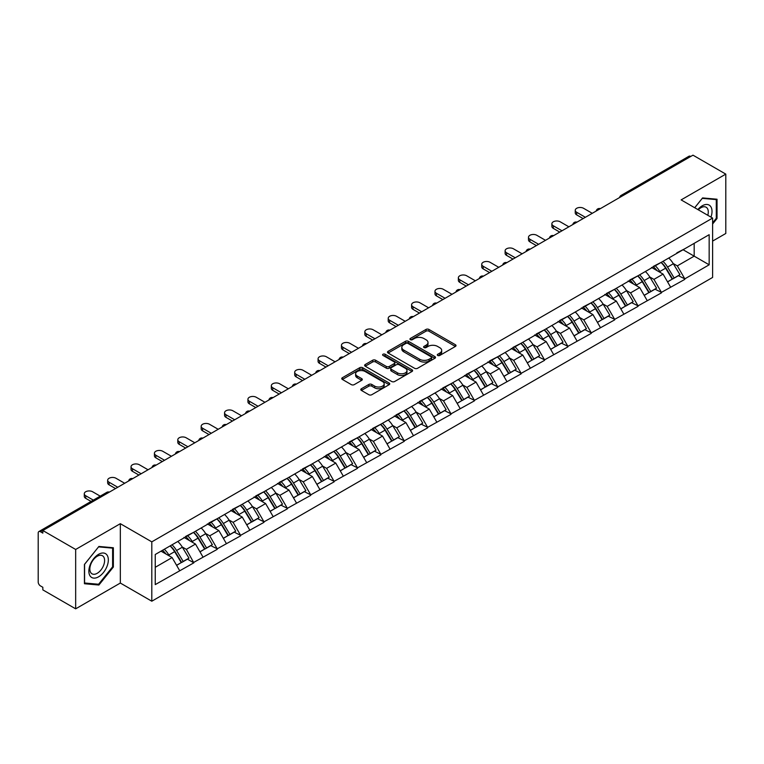 <?xml version="1.0" encoding="UTF-8"?>
<svg xmlns="http://www.w3.org/2000/svg" width="764" height="764" viewBox="0 0 764 764"><rect width="100%" height="100%" fill="white"/><g stroke="black" fill="none" stroke-linecap="round" stroke-linejoin="round"><path stroke-width="1.15" d="M437.715 355.461A1.452 0.84 0 0 0 439.777 355.461L455.411 346.436A2.082 1.203 0 0 0 456.022 345.586A2.082 1.203 0 0 0 455.411 344.736L428.929 329.446A2.082 1.203 0 0 0 425.987 329.446L410.354 338.471A1.452 0.84 0 0 0 409.934 339.073A1.452 0.84 0 0 0 410.354 339.665A1.452 0.84 0 0 0 412.417 339.665L414.441 338.5A6.656 3.839 0 0 1 423.858 338.5L426.064 339.77A6.656 3.839 0 0 1 428.012 342.492A6.656 3.839 0 0 1 426.064 345.204L424.039 346.369A1.452 0.84 0 0 0 423.609 346.971A1.452 0.84 0 0 0 424.039 347.563A1.452 0.84 0 0 0 426.102 347.563L428.117 346.398A6.656 3.839 0 0 1 437.533 346.398L439.739 347.668A6.656 3.839 0 0 1 441.688 350.389A6.656 3.839 0 0 1 439.739 353.102L437.715 354.276A1.452 0.84 0 0 0 437.294 354.868A1.452 0.84 0 0 0 437.715 355.461L437.715 354.276M361.41 388.733A2.082 1.203 0 0 0 360.799 389.583A2.082 1.203 0 0 0 361.41 390.433L368.84 394.721A2.082 1.203 0 0 0 371.781 394.721L389.134 384.703A2.082 1.203 0 0 0 389.745 383.853A2.082 1.203 0 0 0 389.134 383.003L362.661 367.713A2.082 1.203 0 0 0 359.72 367.713L342.358 377.731A2.082 1.203 0 0 0 341.747 378.581A2.082 1.203 0 0 0 342.358 379.431L351.325 384.617A2.082 1.203 0 0 0 354.276 384.617L361.697 380.329A2.082 1.203 0 0 0 362.308 379.479A2.082 1.203 0 0 0 361.697 378.629L357.256 376.06A5.568 3.209 0 0 1 355.623 373.787A5.568 3.209 0 0 1 359.061 370.817A5.568 3.209 0 0 1 365.125 371.514L382.554 381.58A5.568 3.209 0 0 1 384.187 383.853A5.568 3.209 0 0 1 380.749 386.813A5.568 3.209 0 0 1 374.685 386.126L371.781 384.445A2.082 1.203 0 0 0 368.84 384.445L361.41 388.733L361.41 390.433L368.84 386.173L368.84 384.445M120.33 523.684L75.665 549.469L42.841 530.522L692.977 155.168L725.8 174.116L681.135 199.901L712.611 218.074L151.797 541.857L120.33 523.684L120.33 583.047L151.797 601.211L151.797 541.857M414.585 368.305A2.082 1.203 0 0 0 417.526 368.305L434.888 358.287A2.082 1.203 0 0 0 435.499 357.437A2.082 1.203 0 0 0 434.888 356.587L408.406 341.298A2.082 1.203 0 0 0 405.464 341.298L388.102 351.325A2.082 1.203 0 0 0 387.501 352.166A2.082 1.203 0 0 0 388.102 353.016L414.585 368.305M383.614 355.776A1.452 0.84 0 0 1 385.094 355.986L385.094 354.248L412.016 369.795A2.082 1.203 0 0 1 412.617 370.645A2.082 1.203 0 0 1 412.016 371.495L394.654 381.513A2.082 1.203 0 0 1 391.712 381.513L365.23 366.223L372.66 361.974L372.66 360.236L365.23 364.523A2.082 1.203 0 0 0 364.619 365.373A2.082 1.203 0 0 0 365.23 366.223L365.23 364.523M372.66 361.974A2.082 1.203 0 0 1 375.601 361.974L375.601 360.236A2.082 1.203 0 0 0 372.66 360.236M375.601 360.236L386.345 366.443A2.082 1.203 0 0 0 389.287 366.443L394.214 363.597A2.082 1.203 0 0 0 394.826 362.747A2.082 1.203 0 0 0 394.214 361.897L383.031 355.441A1.452 0.84 0 0 1 382.602 354.849A1.452 0.84 0 0 1 383.499 354.066A1.452 0.84 0 0 1 385.094 354.248M151.797 601.211L712.611 277.437L712.611 218.074M170.191 545.868A14.201 8.203 -120 0 1 175.052 551.551L181.67 562.476L187.438 559.143L193.836 562.839L186.349 549.345L182.195 546.948M193.836 562.839L155.245 584.603L155.245 554.492L709.164 234.691L709.164 264.802L684.811 278.86L677.315 265.882L673.17 263.484M661.156 262.405A14.201 8.203 -120 0 1 666.017 268.088L672.635 279.013L678.413 275.68L684.811 278.86M684.811 279.376L661.433 292.364L653.936 279.376L649.782 276.979M637.778 275.899A14.201 8.203 -120 0 1 642.639 281.582L649.257 292.517L655.025 289.184L661.433 292.364M661.433 292.879L638.055 305.858L630.558 292.879L626.404 290.482M614.399 289.403A14.201 8.203 -120 0 1 619.26 295.085L625.878 306.011L631.647 302.678L638.055 305.858M638.055 306.374L614.676 319.352L607.179 306.374L603.025 303.976M591.021 302.897A14.201 8.203 -120 0 1 595.882 308.58L602.5 319.514L608.268 316.181L614.676 319.352M614.676 319.877L591.288 332.856L583.801 319.877L579.647 317.48M567.642 316.401A14.201 8.203 -120 0 1 572.503 322.083L579.122 333.008L584.89 329.676L591.288 332.856M591.288 333.371L567.91 346.35L560.423 333.371L556.268 330.974M544.264 329.895A14.201 8.203 -120 0 1 549.125 335.577L555.743 346.503L561.511 343.179L567.91 346.35M567.91 346.875L544.531 359.854L537.044 346.875L532.89 344.478M520.886 343.389A14.201 8.203 -120 0 1 525.747 349.081L532.365 360.006L538.133 356.673L544.531 359.854M544.531 360.369L521.153 373.348L513.656 360.369L509.512 357.972M497.498 356.893A14.201 8.203 -120 0 1 502.368 362.575L508.986 373.5L514.755 370.168L521.153 373.348M521.153 373.863L497.775 386.842L490.278 373.863L486.133 371.466M474.119 370.387A14.201 8.203 -120 0 1 478.98 376.069L485.598 387.004L491.376 383.671L497.775 386.842M497.775 387.367L474.396 400.346L466.899 387.367L462.745 384.97M450.741 383.891A14.201 8.203 -120 0 1 455.602 389.573L462.22 400.498L467.988 397.165L474.396 400.346M474.396 400.861L451.018 413.84L443.521 400.861L439.367 398.464M427.362 397.385A14.201 8.203 -120 0 1 432.223 403.067L438.842 413.993L444.61 410.669L451.018 413.84M451.018 414.365L427.639 427.343L420.143 414.365L415.988 411.968M403.984 410.879A14.201 8.203 -120 0 1 408.845 416.571L415.463 427.496L421.231 424.163L427.639 427.343M427.639 427.859L404.252 440.838L396.764 427.859L392.61 425.462M380.606 424.383A14.201 8.203 -120 0 1 385.467 430.065L392.085 440.99L397.853 437.657L404.252 440.838M404.252 441.353L380.873 454.332L373.386 441.353L369.232 438.956M357.227 437.877A14.201 8.203 -120 0 1 362.088 443.559L368.706 454.494L374.475 451.161L380.873 454.332M380.873 454.857L357.495 467.835L350.007 454.857L345.853 452.46M333.849 451.381A14.201 8.203 -120 0 1 338.71 457.063L345.328 467.988L351.096 464.655L357.495 467.835M357.495 468.351L334.116 481.33L326.62 468.351L322.475 465.954M310.461 464.875A14.201 8.203 -120 0 1 315.331 470.557L321.95 481.482L327.718 478.159L334.116 481.33M334.116 481.855L310.738 494.833L303.241 481.855L299.096 479.458M287.083 478.369A14.201 8.203 -120 0 1 291.943 484.061L298.562 494.986L304.339 491.653L310.738 494.833M310.738 495.349L287.359 508.327L279.863 495.349L275.708 492.952M263.704 491.873A14.201 8.203 -120 0 1 268.565 497.555L275.183 508.48L280.951 505.147L287.359 508.327M287.359 508.843L263.981 521.831L256.484 508.843L252.33 506.446M240.326 505.367A14.201 8.203 -120 0 1 245.187 511.049L251.805 521.984L257.573 518.651L263.981 521.831M263.981 522.347L240.603 535.325L233.106 522.347L228.952 519.95M216.947 518.871A14.201 8.203 -120 0 1 221.808 524.553L228.426 535.478L234.195 532.145L240.603 535.325M240.603 535.841L217.215 548.819L209.728 535.841L205.573 533.444M193.569 532.365A14.201 8.203 -120 0 1 198.43 538.047L205.048 548.982L210.816 545.649L217.215 548.819M217.215 549.345L193.836 562.323M185.9 536.28L193.836 532.212M186.349 549.345L195.488 544.063L183.952 537.398M202.985 557.042L195.488 544.063M209.279 522.777L217.215 518.708M209.728 535.841L218.867 530.569L207.33 523.903M226.364 543.548L218.867 530.569M232.657 509.282L240.603 505.214M233.106 522.347L242.245 517.066L230.709 510.409M249.742 530.044L242.245 517.066M256.036 495.779L263.981 491.71M256.484 508.843L265.624 503.571L254.087 496.906M273.12 516.55L265.624 503.571M279.414 482.285L287.359 478.216M279.863 495.349L289.002 490.068L277.466 483.411M296.499 503.046L289.002 490.068M302.792 468.781L310.738 464.722M303.241 481.855L312.39 476.574L300.844 469.908M319.877 489.552L312.39 476.574M326.171 455.287L334.116 451.218M326.62 468.351L335.768 463.079L324.222 456.414M343.256 476.058L335.768 463.079M349.549 441.793L357.495 437.724M350.007 454.857L359.147 449.576L347.601 442.91M366.634 462.554L359.147 449.576M372.937 428.289L380.873 424.221M373.386 441.353L382.525 436.082L370.989 429.416M390.022 449.06L382.525 436.082M396.315 414.795L404.252 410.726M396.764 427.859L405.904 422.578L394.367 415.922M413.4 435.556L405.904 422.578M419.694 401.291L427.639 397.232M420.143 414.365L429.282 409.084L417.746 402.418M436.779 422.062L429.282 409.084M443.072 387.797L451.018 383.729M443.521 400.861L452.66 395.58L441.124 388.924M460.157 408.568L452.66 395.58M466.451 374.303L474.396 370.234M466.899 387.367L476.039 382.086L464.502 375.42M483.536 395.064L476.039 382.086M489.829 360.799L497.775 356.731M490.278 373.863L499.427 368.592L487.881 361.926M506.914 381.57L499.427 368.592M513.207 347.305L521.153 343.237M513.656 360.369L522.805 355.088L511.259 348.432M530.292 368.067L522.805 355.088M536.586 333.801L544.531 329.742M537.044 346.875L546.184 341.594L534.638 334.928M553.671 354.572L546.184 341.594M559.974 320.307L567.91 316.239M560.423 333.371L569.562 328.09L558.026 321.434M577.059 341.069L569.562 328.09M583.352 306.813L591.288 302.745M583.801 319.877L592.94 314.596L581.404 307.93M600.437 327.575L592.94 314.596M606.731 293.309L614.676 289.241M607.179 306.374L616.319 301.102L604.782 294.436M623.816 314.08L616.319 301.102M630.109 279.815L638.055 275.747M630.558 292.879L639.697 287.598L628.161 280.942M647.194 300.577L639.697 287.598M653.487 266.311L661.433 262.243M653.936 279.376L663.076 274.104L651.539 267.438M670.572 287.083L663.076 274.104M690.732 156.467L622.841 195.67M621.886 196.214A3.18 1.834 120 0 1 622.689 195.574A3.18 1.834 60 0 0 621.103 195.422L688.994 156.228A3.18 1.834 60 0 1 690.58 156.381M676.866 252.817L684.811 248.749M677.315 265.882L694.18 256.15L694.18 243.344L709.164 234.691M683.083 249.742L709.164 264.802M712.611 241.09L725.8 233.478L725.8 174.116M75.665 549.469L75.665 608.832L42.841 589.884L42.841 587.287L40.444 585.902A3.18 1.834 -120 0 1 38.2 582.006L38.2 533.033A3.18 1.834 -120 0 1 38.859 531.572A3.18 1.834 -120 0 1 40.444 531.734L42.841 533.119L42.841 530.522M75.665 608.832L120.33 583.047M155.245 567.299L172.11 557.558L161.013 551.159M179.597 570.536L172.11 557.558M665.692 268.345L666.437 268.775M642.314 281.84L643.059 282.269M618.936 295.334L619.671 295.763M595.557 308.837L596.292 309.267M572.169 322.332L572.914 322.761M548.791 335.835L549.536 336.265M525.412 349.329L526.157 349.759M502.034 362.833L502.779 363.253M478.656 376.327L479.4 376.757M455.277 389.821L456.022 390.251M431.899 403.325L432.634 403.755M408.52 416.819L409.256 417.249M385.132 430.323L385.877 430.743M361.754 443.817L362.499 444.247M338.376 457.311L339.12 457.741M314.997 470.815L315.742 471.245M291.619 484.309L292.364 484.739M268.24 497.813L268.985 498.243M244.862 511.307L245.597 511.737M221.484 524.801L222.219 525.231M198.096 538.305L198.841 538.735M174.717 551.799L175.462 552.229M712.611 224.005L717.033 218.504L717.033 199.223L702.574 197.924L694.696 207.732M113.358 547.75L98.9 546.451L84.432 564.443L84.432 583.734L98.9 585.023L113.358 567.031L113.358 547.75M438.297 355.671L439.739 354.83A6.656 3.839 0 0 0 441.688 352.118L441.688 350.389M428.012 342.492L428.012 344.22A6.656 3.839 0 0 1 426.064 346.932L424.622 347.773M455.382 346.455L428.929 331.184A2.082 1.203 0 0 0 425.987 331.184L410.936 339.865M434.859 358.297L408.406 343.026A2.082 1.203 0 0 0 405.464 343.026L388.131 353.035L388.102 351.325M431.211 358.029A1.452 0.84 0 0 0 431.631 357.437A1.452 0.84 0 0 0 431.211 356.845L407.966 343.418A1.452 0.84 0 0 0 405.904 343.418L403.774 344.65A6.656 3.839 0 0 0 401.826 347.372A6.656 3.839 0 0 0 403.774 350.093L419.665 359.261A6.656 3.839 0 0 0 429.072 359.261L431.211 358.029L431.211 359.758A1.452 0.84 0 0 0 431.631 359.166L431.631 357.437M401.826 347.372L401.826 349.1A6.656 3.839 0 0 0 403.774 351.822L403.774 350.093M431.211 359.758L429.072 360.99A6.656 3.839 0 0 1 419.665 360.99L403.774 351.822M375.601 361.974L386.345 368.172A2.082 1.203 0 0 0 389.287 368.172L394.214 365.326A2.082 1.203 0 0 0 394.826 364.476L394.826 362.747M385.094 355.986L411.987 371.505M397.481 372.87A5.568 3.209 0 0 0 403.554 373.567A5.568 3.209 0 0 0 406.983 370.597A5.568 3.209 0 0 0 405.359 368.324L399.209 364.781A2.082 1.203 0 0 0 396.268 364.781L391.34 367.627A2.082 1.203 0 0 0 390.738 368.477A2.082 1.203 0 0 0 391.34 369.327L397.481 372.87L397.481 374.599A5.568 3.209 0 0 0 403.554 375.296A5.568 3.209 0 0 0 406.983 372.335L406.983 370.597M390.738 368.477L390.738 370.206A2.082 1.203 0 0 0 391.34 371.056L391.34 369.327M397.481 374.599L391.34 371.056M384.187 383.853L384.187 385.581A5.568 3.209 0 0 1 380.749 388.551A5.568 3.209 0 0 1 374.685 387.854L371.781 386.173A2.082 1.203 0 0 0 368.84 386.173M355.623 373.787L355.623 375.516A5.568 3.209 0 0 0 357.256 377.788L357.256 376.06M361.678 380.338L357.256 377.788M389.134 383.003L389.134 384.703L362.661 369.442A2.082 1.203 0 0 0 359.72 369.442L342.387 379.45M716.279 218.074L717.033 218.504M112.614 566.601L113.358 567.031M97.372 584.135L98.9 585.023M576.677 212.277L576.677 214.875A4.87 2.817 180 0 1 575.254 212.889L575.254 210.291A4.87 2.817 0 0 0 576.677 212.277L585.377 217.301M592.262 213.318L583.572 208.295A4.87 2.817 0 0 0 578.262 207.684A4.87 2.817 0 0 0 575.254 210.291M668.767 258.012A17.381 10.037 60 0 1 673.323 263.742L667.555 267.075A17.381 10.037 -120 0 0 662.999 261.345M667.555 267.075L674.173 278L679.941 274.668L673.323 263.742M672.635 279.013L674.173 278M678.413 275.68L679.941 274.668M653.058 266.56A14.201 8.203 60 0 1 656.973 270.58M655.283 265.796A17.381 10.037 60 0 1 659.838 271.526L660.488 272.605M667.593 281.926L672.224 279.127L665.606 268.193A17.381 10.037 -120 0 0 661.051 262.472M672.224 279.127L667.535 281.83M576.677 214.875L583.123 218.6M553.298 225.781L553.298 228.369A4.87 2.817 180 0 1 551.875 226.383L551.875 223.785A4.87 2.817 0 0 0 553.298 225.781L561.989 230.795M568.884 226.812L560.193 221.799A4.87 2.817 0 0 0 554.884 221.188A4.87 2.817 0 0 0 551.875 223.785M645.389 271.507A17.381 10.037 60 0 1 649.944 277.236L644.176 280.569A17.381 10.037 -120 0 0 639.621 274.839M644.176 280.569L650.794 291.495L656.562 288.162L649.944 277.236M649.257 292.517L650.794 291.495M655.025 289.184L656.562 288.162M629.679 280.063A14.201 8.203 60 0 1 633.595 284.074M631.895 279.299A17.381 10.037 60 0 1 636.45 285.029L637.109 286.099M644.214 295.429L648.846 292.622L642.228 281.696A17.381 10.037 -120 0 0 637.673 275.966M648.846 292.622L644.157 295.324M553.298 228.369L559.745 232.094M529.92 239.275L529.92 241.873A4.87 2.817 180 0 1 528.497 239.877L528.497 237.289A4.87 2.817 0 0 0 529.92 239.275L538.61 244.289M545.506 240.316L536.815 235.293A4.87 2.817 0 0 0 531.505 234.682A4.87 2.817 0 0 0 528.497 237.289M622.011 285.01A17.381 10.037 60 0 1 626.566 290.74L620.788 294.064A17.381 10.037 -120 0 0 616.242 288.343M620.788 294.064L627.406 304.998L633.184 301.665L626.566 290.74M625.878 306.011L627.406 304.998M631.647 302.678L633.184 301.665M606.301 293.557A14.201 8.203 60 0 1 610.216 297.578M608.516 292.793A17.381 10.037 60 0 1 613.072 298.523L613.731 299.603M620.836 308.923L625.458 306.116L618.84 295.19A17.381 10.037 -120 0 0 614.294 289.461M625.458 306.116L620.779 308.818M529.92 241.873L536.366 245.588M506.542 252.769L506.542 255.367A4.87 2.817 180 0 1 505.109 253.381L505.109 250.783A4.87 2.817 0 0 0 506.542 252.769L515.232 257.793M522.127 253.81L513.437 248.797A4.87 2.817 0 0 0 508.127 248.185A4.87 2.817 0 0 0 505.109 250.783M598.632 298.504A17.381 10.037 60 0 1 603.188 304.234L597.41 307.567A17.381 10.037 -120 0 0 592.854 301.837M597.41 307.567L604.028 318.493L609.806 315.16L603.188 304.234M602.5 319.514L604.028 318.493M608.268 316.181L609.806 315.16M582.922 307.052A14.201 8.203 60 0 1 586.838 311.072M585.138 306.297A17.381 10.037 60 0 1 589.693 312.018L590.343 313.097M597.458 322.418L602.08 319.619L595.462 308.694A17.381 10.037 -120 0 0 590.906 302.964M602.08 319.619L597.4 322.322M506.542 255.367L512.988 259.091M483.163 266.273L483.163 268.871A4.87 2.817 180 0 1 481.731 266.875L481.731 264.277A4.87 2.817 0 0 0 483.163 266.273L491.854 271.287M498.749 267.314L490.058 262.291A4.87 2.817 0 0 0 484.739 261.68A4.87 2.817 0 0 0 481.731 264.277M575.244 312.008A17.381 10.037 60 0 1 579.8 317.728L574.031 321.061A17.381 10.037 -120 0 0 569.476 315.331M574.031 321.061L580.65 331.987L586.418 328.663L579.8 317.728M579.122 333.008L580.65 331.987M584.89 329.676L586.418 328.663M559.544 320.555A14.201 8.203 60 0 1 563.46 324.576M561.76 319.791A17.381 10.037 60 0 1 566.315 325.521L566.964 326.6M574.079 335.921L578.701 333.114L572.083 322.188A17.381 10.037 -120 0 0 567.528 316.458M578.701 333.114L574.022 335.816M483.163 268.871L489.609 272.586M459.785 279.767L459.785 282.365A4.87 2.817 180 0 1 458.352 280.378L458.352 277.781A4.87 2.817 0 0 0 459.785 279.767L468.475 284.791M475.37 280.808L466.68 275.785A4.87 2.817 0 0 0 461.361 275.183A4.87 2.817 0 0 0 458.352 277.781M551.866 325.502A17.381 10.037 60 0 1 556.421 331.232L550.653 334.565A17.381 10.037 -120 0 0 546.098 328.835M550.653 334.565L557.271 345.49L563.039 342.157L556.421 331.232M555.743 346.503L557.271 345.49M561.511 343.179L563.039 342.157M536.166 334.049A14.201 8.203 60 0 1 540.081 338.07M538.381 333.285A17.381 10.037 60 0 1 542.937 339.015L543.586 340.095M550.701 349.415L555.323 346.617L548.705 335.683A17.381 10.037 -120 0 0 544.149 329.962M555.323 346.617L550.643 349.32M459.785 282.365L466.221 286.089M710.959 217.119A13.781 7.955 120 0 0 710.711 206.547A13.781 7.955 120 0 0 697.857 209.556M707.798 215.295A10.429 6.026 120 0 0 707.292 208.305A10.429 6.026 120 0 0 706.117 207.216A10.429 6.026 120 0 0 698.286 209.804M694.724 207.751L702.269 198.353L716.279 199.605L716.279 218.294L712.611 222.859M715.352 199.07L716.279 199.605M90.162 576.056A13.781 7.955 120 0 0 103.465 572.494A13.781 7.955 120 0 0 107.036 555.075A13.781 7.955 120 0 0 93.724 558.637A13.781 7.955 120 0 0 90.162 576.056M90.84 572.723A10.429 6.026 120 0 0 92.014 573.812A10.429 6.026 120 0 0 101.717 568.941A10.429 6.026 120 0 0 103.617 556.832A10.429 6.026 120 0 0 102.443 555.743A10.429 6.026 120 0 0 92.74 560.614A10.429 6.026 120 0 0 90.84 572.723M98.594 546.881L112.614 548.132L112.614 566.821L98.594 584.25L84.584 582.999L84.584 564.309L98.566 546.862M111.678 547.597L112.614 548.132M436.406 293.271L436.406 295.859A4.87 2.817 180 0 1 434.974 293.873L434.974 291.275A4.87 2.817 0 0 0 436.406 293.271L445.097 298.285M451.992 294.302L443.292 289.289A4.87 2.817 0 0 0 437.982 288.677A4.87 2.817 0 0 0 434.974 291.275M528.487 338.996A17.381 10.037 60 0 1 533.043 344.726L527.275 348.059A17.381 10.037 -120 0 0 522.719 342.329M527.275 348.059L533.893 358.984L539.661 355.652L533.043 344.726M532.365 360.006L533.893 358.984M538.133 356.673L539.661 355.652M512.787 347.553A14.201 8.203 60 0 1 516.703 351.564M515.003 346.789A17.381 10.037 60 0 1 519.558 352.519L520.208 353.589M527.322 362.919L531.945 360.111L525.326 349.186A17.381 10.037 -120 0 0 520.771 343.456M531.945 360.111L527.265 362.814M436.406 295.859L442.843 299.583M413.018 306.765L413.018 309.363A4.87 2.817 180 0 1 411.595 307.367L411.595 304.779A4.87 2.817 0 0 0 413.018 306.765L421.718 311.788M428.614 307.806L419.913 302.783A4.87 2.817 0 0 0 414.604 302.172A4.87 2.817 0 0 0 411.595 304.779M505.109 352.5A17.381 10.037 60 0 1 509.664 358.23L503.896 361.553A17.381 10.037 -120 0 0 499.341 355.833M503.896 361.553L510.514 372.488L516.283 369.155L509.664 358.23M508.986 373.5L510.514 372.488M514.755 370.168L516.283 369.155M489.399 361.047A14.201 8.203 60 0 1 493.324 365.068M491.624 360.283A17.381 10.037 60 0 1 496.18 366.013L496.829 367.092M503.944 376.413L508.566 373.606L501.948 362.68A17.381 10.037 -120 0 0 497.393 356.95M508.566 373.606L503.887 376.318M413.018 309.363L419.465 313.078M389.64 320.259L389.64 322.857A4.87 2.817 180 0 1 388.217 320.87L388.217 318.273A4.87 2.817 0 0 0 389.64 320.259L398.34 325.283M405.226 321.3L396.535 316.286A4.87 2.817 0 0 0 391.225 315.675A4.87 2.817 0 0 0 388.217 318.273M481.731 365.994A17.381 10.037 60 0 1 486.286 371.724L480.518 375.057A17.381 10.037 -120 0 0 475.962 369.327M480.518 375.057L487.136 385.982L492.904 382.649L486.286 371.724M485.598 387.004L487.136 385.982M491.376 383.671L492.904 382.649M466.021 374.541A14.201 8.203 60 0 1 469.936 378.562M468.246 373.787A17.381 10.037 60 0 1 472.801 379.507L473.451 380.587M480.556 389.907L485.188 387.109L478.57 376.184A17.381 10.037 -120 0 0 474.014 370.454M485.188 387.109L480.499 389.812M389.64 322.857L396.086 326.581M366.262 333.763L366.262 336.361A4.87 2.817 180 0 1 364.839 334.365L364.839 331.767A4.87 2.817 0 0 0 366.262 333.763L374.952 338.777M381.847 334.804L373.157 329.781A4.87 2.817 0 0 0 367.847 329.169A4.87 2.817 0 0 0 364.839 331.767M458.352 379.498A17.381 10.037 60 0 1 462.908 385.218L457.139 388.551A17.381 10.037 -120 0 0 452.584 382.831M457.139 388.551L463.758 399.476L469.526 396.153L462.908 385.218M462.22 400.498L463.758 399.476M467.988 397.165L469.526 396.153M442.642 388.045A14.201 8.203 60 0 1 446.558 392.066M444.858 387.281A17.381 10.037 60 0 1 449.413 393.011L450.072 394.09M457.178 403.411L461.809 400.603L455.191 389.678A17.381 10.037 -120 0 0 450.636 383.948M461.809 400.603L457.12 403.306M366.262 336.361L372.708 340.076M342.883 347.257L342.883 349.855A4.87 2.817 180 0 1 341.46 347.868L341.46 345.271A4.87 2.817 0 0 0 342.883 347.257L351.574 352.28M358.469 348.298L349.778 343.275A4.87 2.817 0 0 0 344.468 342.673A4.87 2.817 0 0 0 341.46 345.271M434.974 392.992A17.381 10.037 60 0 1 439.529 398.722L433.751 402.055A17.381 10.037 -120 0 0 429.206 396.325M433.751 402.055L440.37 412.98L446.147 409.647L439.529 398.722M438.842 413.993L440.37 412.98M444.61 410.669L446.147 409.647M419.264 401.539A14.201 8.203 60 0 1 423.18 405.56M421.48 400.785A17.381 10.037 60 0 1 426.035 406.505L426.694 407.584M433.799 416.905L438.421 414.107L431.803 403.172A17.381 10.037 -120 0 0 427.257 397.452M438.421 414.107L433.742 416.81M342.883 349.855L349.329 353.579M319.505 360.761L319.505 363.349A4.87 2.817 180 0 1 318.072 361.362L318.072 358.765A4.87 2.817 0 0 0 319.505 360.761L328.195 365.775M335.09 361.792L326.4 356.778A4.87 2.817 0 0 0 321.09 356.167A4.87 2.817 0 0 0 318.072 358.765M411.595 406.496A17.381 10.037 60 0 1 416.151 412.216L410.373 415.549A17.381 10.037 -120 0 0 405.818 409.819M410.373 415.549L416.991 426.474L422.769 423.141L416.151 412.216M415.463 427.496L416.991 426.474M421.231 424.163L422.769 423.141M395.886 415.043A14.201 8.203 60 0 1 399.801 419.054M398.101 414.279A17.381 10.037 60 0 1 402.657 420.009L403.306 421.088M410.421 430.409L415.043 427.601L408.425 416.676A17.381 10.037 -120 0 0 403.869 410.946M415.043 427.601L410.363 430.304M319.505 363.349L325.951 367.073M296.126 374.255L296.126 376.853A4.87 2.817 180 0 1 294.694 374.866L294.694 372.269A4.87 2.817 0 0 0 296.126 374.255L304.817 379.278M311.712 375.296L303.022 370.273A4.87 2.817 0 0 0 297.702 369.661A4.87 2.817 0 0 0 294.694 372.269M388.207 419.99A17.381 10.037 60 0 1 392.763 425.72L386.995 429.043A17.381 10.037 -120 0 0 382.439 423.323M386.995 429.043L393.613 439.978L399.381 436.645L392.763 425.72M392.085 440.99L393.613 439.978M397.853 437.657L399.381 436.645M372.507 428.537A14.201 8.203 60 0 1 376.423 432.558M374.723 427.773A17.381 10.037 60 0 1 379.278 433.503L379.928 434.582M387.042 443.903L391.665 441.105L385.046 430.17A17.381 10.037 -120 0 0 380.491 424.45M391.665 441.105L386.985 443.808M296.126 376.853L302.573 380.567M272.748 387.759L272.748 390.347A4.87 2.817 180 0 1 271.315 388.36L271.315 385.763A4.87 2.817 0 0 0 272.748 387.759L281.438 392.772M288.334 388.79L279.643 383.776A4.87 2.817 0 0 0 274.324 383.165A4.87 2.817 0 0 0 271.315 385.763M364.829 433.484A17.381 10.037 60 0 1 369.384 439.214L363.616 442.547A17.381 10.037 -120 0 0 359.061 436.817M363.616 442.547L370.234 453.472L376.003 450.139L369.384 439.214M368.706 454.494L370.234 453.472M374.475 451.161L376.003 450.139M349.129 442.041A14.201 8.203 60 0 1 353.044 446.052M351.344 441.277A17.381 10.037 60 0 1 355.9 447.007L356.549 448.076M363.664 457.397L368.286 454.599L361.668 443.674A17.381 10.037 -120 0 0 357.113 437.944M368.286 454.599L363.607 457.302M272.748 390.347L279.185 394.071M249.37 401.253L249.37 403.85A4.87 2.817 180 0 1 247.937 401.854L247.937 399.266A4.87 2.817 0 0 0 249.37 401.253L258.06 406.267M264.955 402.294L256.255 397.27A4.87 2.817 0 0 0 250.945 396.659A4.87 2.817 0 0 0 247.937 399.266M341.451 446.988A17.381 10.037 60 0 1 346.006 452.708L340.238 456.041A17.381 10.037 -120 0 0 335.683 450.321M340.238 456.041L346.856 466.976L352.624 463.643L346.006 452.708M345.328 467.988L346.856 466.976M351.096 464.655L352.624 463.643M325.75 455.535A14.201 8.203 60 0 1 329.666 459.556M327.966 454.771A17.381 10.037 60 0 1 332.521 460.501L333.171 461.58M340.286 470.901L344.908 468.093L338.29 457.168A17.381 10.037 -120 0 0 333.734 451.438M344.908 468.093L340.228 470.796M249.37 403.85L255.806 407.565M225.982 414.747L225.982 417.345A4.87 2.817 180 0 1 224.559 415.358L224.559 412.761A4.87 2.817 0 0 0 225.982 414.747L234.682 419.77M241.577 415.788L232.877 410.774A4.87 2.817 0 0 0 227.567 410.163A4.87 2.817 0 0 0 224.559 412.761M318.072 460.482A17.381 10.037 60 0 1 322.628 466.212L316.859 469.545A17.381 10.037 -120 0 0 312.304 463.815M316.859 469.545L323.478 480.47L329.246 477.137L322.628 466.212M321.95 481.482L323.478 480.47M327.718 478.159L329.246 477.137M302.363 469.029A14.201 8.203 60 0 1 306.288 473.05M304.588 468.275A17.381 10.037 60 0 1 309.143 473.995L309.792 475.074M316.907 484.395L321.529 481.597L314.911 470.672A17.381 10.037 -120 0 0 310.356 464.942M321.529 481.597L316.85 484.3M225.982 417.345L232.428 421.069M202.603 428.251L202.603 430.848A4.87 2.817 180 0 1 201.18 428.852L201.18 426.255A4.87 2.817 0 0 0 202.603 428.251L211.303 433.264M218.189 429.282L209.498 424.268A4.87 2.817 0 0 0 204.189 423.657A4.87 2.817 0 0 0 201.18 426.255M294.694 473.986A17.381 10.037 60 0 1 299.249 479.706L293.481 483.039A17.381 10.037 -120 0 0 288.926 477.309M293.481 483.039L300.099 493.964L305.867 490.641L299.249 479.706M298.562 494.986L300.099 493.964M304.339 491.653L305.867 490.641M278.984 482.533A14.201 8.203 60 0 1 282.9 486.544M281.209 481.769A17.381 10.037 60 0 1 285.765 487.499L286.414 488.578M293.519 497.899L298.151 495.091L291.533 484.166A17.381 10.037 -120 0 0 286.977 478.436M298.151 495.091L293.462 497.794M202.603 430.848L209.049 434.563M179.225 441.745L179.225 444.342A4.87 2.817 180 0 1 177.802 442.356L177.802 439.758A4.87 2.817 0 0 0 179.225 441.745L187.915 446.768M194.81 442.786L186.12 437.762A4.87 2.817 0 0 0 180.81 437.161A4.87 2.817 0 0 0 177.802 439.758M271.315 487.48A17.381 10.037 60 0 1 275.871 493.21L270.103 496.543A17.381 10.037 -120 0 0 265.547 490.813M270.103 496.543L276.721 507.468L282.489 504.135L275.871 493.21M275.183 508.48L276.721 507.468M280.951 505.147L282.489 504.135M255.606 496.027A14.201 8.203 60 0 1 259.521 500.048M257.821 495.263A17.381 10.037 60 0 1 262.377 500.993L263.036 502.072M270.141 511.393L274.773 508.595L268.154 497.66A17.381 10.037 -120 0 0 263.599 491.94M274.773 508.595L270.084 511.297M179.225 444.342L185.671 448.067M155.846 455.248L155.846 457.837A4.87 2.817 180 0 1 154.423 455.85L154.423 453.253A4.87 2.817 0 0 0 155.846 455.248L164.537 460.262M171.432 456.28L162.742 451.266A4.87 2.817 0 0 0 157.432 450.655A4.87 2.817 0 0 0 154.423 453.253M247.937 500.974A17.381 10.037 60 0 1 252.492 506.704L246.715 510.037A17.381 10.037 -120 0 0 242.169 504.307M246.715 510.037L253.333 520.962L259.111 517.629L252.492 506.704M251.805 521.984L253.333 520.962M257.573 518.651L259.111 517.629M232.227 509.531A14.201 8.203 60 0 1 236.143 513.542M234.443 508.767A17.381 10.037 60 0 1 238.998 514.497L239.657 515.566M246.762 524.897L251.385 522.089L244.767 511.164A17.381 10.037 -120 0 0 240.221 505.434M251.385 522.089L246.705 524.792M155.846 457.837L162.293 461.561M132.468 468.743L132.468 471.34A4.87 2.817 180 0 1 131.036 469.344L131.036 466.756A4.87 2.817 0 0 0 132.468 468.743L141.159 473.756M148.054 469.784L139.363 464.76A4.87 2.817 0 0 0 134.053 464.149A4.87 2.817 0 0 0 131.036 466.756M224.559 514.478A17.381 10.037 60 0 1 229.114 520.208L223.336 523.531A17.381 10.037 -120 0 0 218.781 517.811M223.336 523.531L229.954 534.466L235.732 531.133L229.114 520.208M228.426 535.478L229.954 534.466M234.195 532.145L235.732 531.133M208.849 523.025A14.201 8.203 60 0 1 212.764 527.045M211.065 522.261A17.381 10.037 60 0 1 215.62 527.991L216.269 529.07M223.384 538.391L228.006 535.583L221.388 524.658A17.381 10.037 -120 0 0 216.833 518.928M228.006 535.583L223.327 538.286M132.468 471.34L138.914 475.055M109.09 482.237L109.09 484.834A4.87 2.817 180 0 1 107.657 482.848L107.657 480.25A4.87 2.817 0 0 0 109.09 482.237L117.78 487.26M124.675 483.278L115.985 478.264A4.87 2.817 0 0 0 110.665 477.653A4.87 2.817 0 0 0 107.657 480.25M201.171 527.972A17.381 10.037 60 0 1 205.726 533.702L199.958 537.035A17.381 10.037 -120 0 0 195.403 531.305M199.958 537.035L206.576 547.96L212.344 544.627L205.726 533.702M205.048 548.982L206.576 547.96M210.816 545.649L212.344 544.627M185.471 536.519A14.201 8.203 60 0 1 189.386 540.54M187.686 535.765A17.381 10.037 60 0 1 192.242 541.485L192.891 542.564M200.006 551.885L204.628 549.087L198.01 538.162A17.381 10.037 -120 0 0 193.454 532.432M204.628 549.087L199.948 551.789M109.09 484.834L115.536 488.559M85.711 495.74L85.711 498.338A4.87 2.817 180 0 1 84.279 496.342L84.279 493.745A4.87 2.817 0 0 0 85.711 495.74L93.323 500.134M100.218 496.151L92.606 491.758A4.87 2.817 0 0 0 87.287 491.147A4.87 2.817 0 0 0 84.279 493.745M177.792 541.475A17.381 10.037 60 0 1 182.348 547.196L176.579 550.529A17.381 10.037 -120 0 0 172.024 544.799M176.579 550.529L183.198 561.454L188.966 558.131L182.348 547.196M181.67 562.476L183.198 561.454M187.438 559.143L188.966 558.131M162.474 550.319A14.201 8.203 60 0 1 166.008 554.043M164.308 549.259A17.381 10.037 60 0 1 168.863 554.989L169.512 556.068M176.627 565.389L181.249 562.581L174.631 551.656A17.381 10.037 -120 0 0 170.076 545.926M181.249 562.581L176.57 565.284M85.711 498.338L91.069 501.432M108.488 492.627L40.444 531.734M109.147 492.245A3.18 1.834 -60 0 0 108.335 492.541A3.18 1.834 -120 0 0 106.75 492.379L38.859 531.572M598.508 209.718A3.18 1.834 120 0 1 599.31 209.078A3.18 1.834 -60 0 1 600.122 208.782M575.12 223.212A3.18 1.834 120 0 1 575.932 222.572A3.18 1.834 -60 0 1 576.734 222.286M551.742 236.716A3.18 1.834 120 0 1 552.553 236.076A3.18 1.834 -60 0 1 553.356 235.78M528.363 250.21A3.18 1.834 120 0 1 529.175 249.57A3.18 1.834 -60 0 1 529.977 249.274M504.985 263.704A3.18 1.834 120 0 1 505.797 263.074A3.18 1.834 -60 0 1 506.599 262.778M481.606 277.208A3.18 1.834 120 0 1 482.409 276.568A3.18 1.834 -60 0 1 483.22 276.272M458.228 290.702A3.18 1.834 120 0 1 459.03 290.062A3.18 1.834 -60 0 1 459.842 289.776M434.85 304.206A3.18 1.834 120 0 1 435.652 303.566A3.18 1.834 -60 0 1 436.464 303.27M411.471 317.7A3.18 1.834 120 0 1 412.273 317.06A3.18 1.834 -60 0 1 413.085 316.773M388.083 331.194A3.18 1.834 120 0 1 388.895 330.564A3.18 1.834 -60 0 1 389.697 330.268M364.705 344.698A3.18 1.834 120 0 1 365.517 344.058A3.18 1.834 -60 0 1 366.319 343.762M341.327 358.192A3.18 1.834 120 0 1 342.138 357.552A3.18 1.834 -60 0 1 342.94 357.266M317.948 371.696A3.18 1.834 120 0 1 318.76 371.056A3.18 1.834 -60 0 1 319.562 370.76M294.57 385.19A3.18 1.834 120 0 1 295.372 384.55A3.18 1.834 -60 0 1 296.184 384.263M271.191 398.693A3.18 1.834 120 0 1 271.994 398.054A3.18 1.834 -60 0 1 272.805 397.757M247.813 412.188A3.18 1.834 120 0 1 248.615 411.548A3.18 1.834 -60 0 1 249.427 411.252M224.435 425.682A3.18 1.834 120 0 1 225.237 425.042A3.18 1.834 -60 0 1 226.048 424.755M201.047 439.185A3.18 1.834 120 0 1 201.858 438.546A3.18 1.834 -60 0 1 202.661 438.249M177.668 452.68A3.18 1.834 120 0 1 178.48 452.04A3.18 1.834 -60 0 1 179.282 451.753M154.29 466.183A3.18 1.834 120 0 1 155.102 465.543A3.18 1.834 -60 0 1 155.904 465.247M130.911 479.677A3.18 1.834 120 0 1 131.723 479.038A3.18 1.834 -60 0 1 132.525 478.741M439.739 354.83L439.739 353.102M424.039 347.563L424.039 346.369M426.064 346.932L426.064 345.204M410.354 339.665L410.354 338.471M425.987 331.184L425.987 329.446M428.929 331.184L428.929 329.446M455.411 346.436L455.411 344.736M405.464 343.026L405.464 341.298M408.406 343.026L408.406 341.298M434.888 358.287L434.888 356.587M419.665 360.99L419.665 359.261M429.072 360.99L429.072 359.261M386.345 368.172L386.345 366.443M389.287 368.172L389.287 366.443M394.214 365.326L394.214 363.597M412.016 371.495L412.016 369.795M371.781 386.173L371.781 384.445M374.685 387.854L374.685 386.126M361.697 380.329L361.697 378.629M342.358 379.431L342.358 377.731M359.72 369.442L359.72 367.713M362.661 369.442L362.661 367.713M665.606 268.193L659.838 271.526M642.228 281.696L636.45 285.029M618.84 295.19L613.072 298.523M595.462 308.694L589.693 312.018M572.083 322.188L566.315 325.521M548.705 335.683L542.937 339.015M525.326 349.186L519.558 352.519M501.948 362.68L496.18 366.013M478.57 376.184L472.801 379.507M455.191 389.678L449.413 393.011M431.803 403.172L426.035 406.505M408.425 416.676L402.657 420.009M385.046 430.17L379.278 433.503M361.668 443.674L355.9 447.007M338.29 457.168L332.521 460.501M314.911 470.672L309.143 473.995M291.533 484.166L285.765 487.499M268.154 497.66L262.377 500.993M244.767 511.164L238.998 514.497M221.388 524.658L215.62 527.991M198.01 538.162L192.242 541.485M174.631 551.656L168.863 554.989M621.103 195.422A3.18 3.18 0 0 0 619.575 197.551M600.332 208.658A3.18 3.18 0 0 0 596.197 211.045M576.954 222.162A3.18 3.18 0 0 0 572.809 224.549M553.575 235.656A3.18 3.18 0 0 0 549.431 238.043M530.187 249.159A3.18 3.18 0 0 0 526.052 251.547M506.809 262.654A3.18 3.18 0 0 0 502.674 265.041M483.431 276.148A3.18 3.18 0 0 0 479.295 278.545M460.052 289.651A3.18 3.18 0 0 0 455.917 292.039M436.674 303.146A3.18 3.18 0 0 0 432.539 305.533M413.295 316.649A3.18 3.18 0 0 0 409.16 319.037M389.917 330.143A3.18 3.18 0 0 0 385.772 332.531M366.529 343.638A3.18 3.18 0 0 0 362.394 346.035M343.151 357.141A3.18 3.18 0 0 0 339.015 359.529M319.772 370.635A3.18 3.18 0 0 0 315.637 373.023M296.394 384.139A3.18 3.18 0 0 0 292.259 386.527M273.015 397.633A3.18 3.18 0 0 0 268.88 400.021M249.637 411.137A3.18 3.18 0 0 0 245.502 413.525M226.259 424.631A3.18 3.18 0 0 0 222.123 427.019M202.88 438.125A3.18 3.18 0 0 0 198.735 440.513M179.492 451.629A3.18 3.18 0 0 0 175.357 454.017M156.114 465.123A3.18 3.18 0 0 0 151.979 467.511M132.735 478.627A3.18 3.18 0 0 0 128.6 481.014M109.357 492.121A3.18 3.18 0 0 0 106.75 492.379"/></g></svg>
